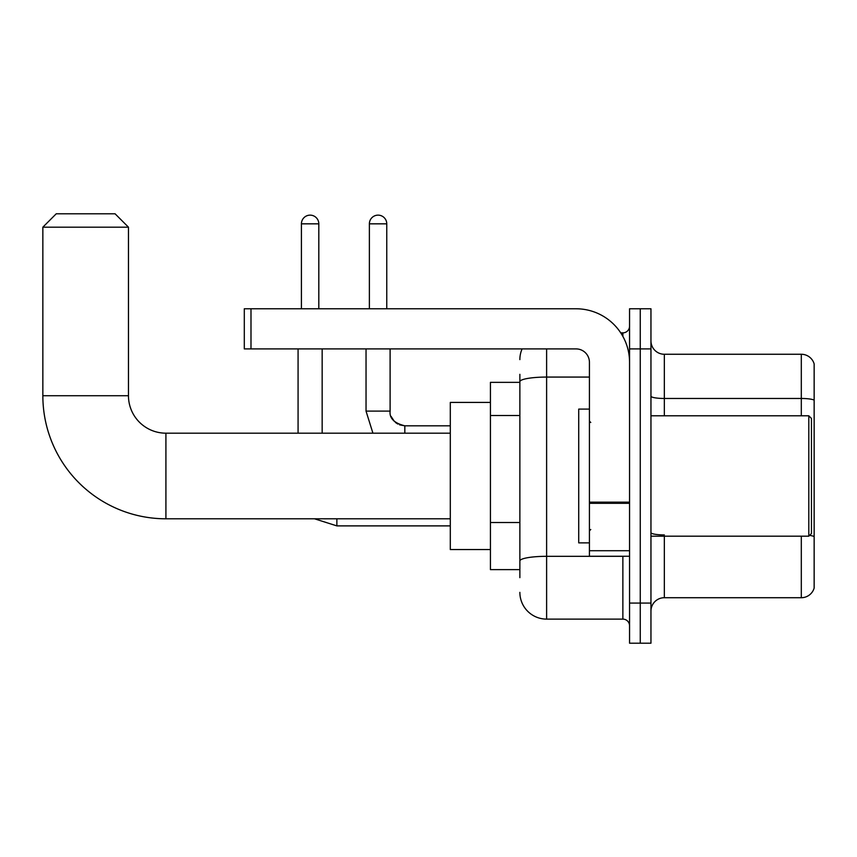 <?xml version="1.0" encoding="UTF-8"?>
<svg xmlns="http://www.w3.org/2000/svg" width="857" height="857" viewBox="0 0 857 857"><rect width="100%" height="100%" fill="white"/><g stroke="black" fill="none" stroke-linecap="round" stroke-linejoin="round"><path stroke-width="1.29" d="M519.867 577.65L519.867 381.719L519.867 382.351L490.429 382.351L490.429 569.626L519.867 569.626M629.552 603.071L629.552 643.2L640.254 643.2L640.254 603.071L640.254 643.2L650.956 643.2L650.956 603.071L640.254 603.071L640.254 348.906L640.254 603.071L629.552 603.071L629.552 348.906L640.254 348.906L640.254 308.777L640.254 348.906L650.956 348.906L650.956 603.071M650.956 348.906L650.956 308.777L629.552 308.777L629.552 348.906M546.616 348.906L546.616 619.118L622.868 619.118L622.868 556.247M620.736 332.859L622.868 332.859A6.685 6.685 0 0 0 629.552 326.163M519.867 565.609L519.867 560.96A26.749 4.649 180 0 1 546.616 556.322L622.868 556.322A6.685 1.157 0 0 0 625.182 556.247M589.423 377.069L546.616 377.069A26.749 4.649 180 0 0 519.867 381.719L519.867 374.327M629.552 625.803A6.685 6.685 0 0 0 622.868 619.118M519.867 359.608A26.749 26.749 0 0 1 522.095 348.906M546.616 619.118A26.749 26.749 0 0 1 519.867 592.369M650.956 611.095A13.38 13.38 0 0 1 664.336 597.715L801.306 597.715L801.306 536.182M814.15 363.893A13.38 13.38 0 0 0 801.306 354.262A13.38 13.38 0 0 1 814.15 363.893L814.15 588.084A13.38 13.38 0 0 1 801.306 597.715M814.15 400.144A13.38 2.325 180 0 0 801.306 398.473L801.306 354.262L664.336 354.262A13.38 13.38 0 0 1 650.956 340.882A13.38 13.38 0 0 0 664.336 354.262L664.336 415.795M814.15 400.337L814.15 536.589A13.38 2.325 180 0 0 809.565 535.411M450.3 518.796L165.915 518.796A123.065 123.065 0 0 1 42.85 395.73L42.85 227.18L56.23 213.8L115.084 213.8L128.464 227.18L42.85 227.18M165.915 518.796L165.915 433.181A37.451 37.451 0 0 1 128.464 395.73L128.464 227.18M490.429 402.415L450.3 402.415L450.3 549.562L490.429 549.562M301.418 308.777L301.418 223.838A8.699 8.699 0 0 1 310.116 215.139A8.699 8.699 0 0 1 318.815 223.838L318.815 308.777M322.157 433.181L322.157 348.906M298.075 433.181L298.075 348.906M369.378 308.777L369.378 223.838A8.699 8.699 0 0 1 378.066 215.139A8.699 8.699 0 0 1 386.764 223.838L386.764 308.777M629.552 556.247L589.423 556.247L589.423 502.159L629.552 502.159M629.552 362.286A53.509 53.509 0 0 0 576.043 308.777L250.994 308.777L250.994 348.906L576.043 348.906A13.38 13.38 0 0 1 589.423 362.286L589.423 502.159M250.994 348.906L244.299 348.906L244.299 308.777L250.994 308.777M808.804 415.795L811.472 418.462L811.472 533.504L808.804 536.182L808.804 415.795L650.956 415.795M589.423 409.1L578.721 409.1L578.721 542.867L589.423 542.867M519.867 415.516L490.429 415.516M519.867 522.524L490.429 522.524M622.868 336.383L622.868 332.859M664.336 536.182L664.336 597.715M801.306 415.795L801.306 398.473L664.336 398.473A13.38 2.325 0 0 1 650.956 396.148M664.336 534.918A13.38 2.325 -0 0 1 650.956 532.593M42.85 395.73L128.464 395.73M314.519 518.796L336.865 525.887L314.519 518.796L336.865 525.887L314.519 518.796L336.865 525.887L314.519 518.796L336.865 525.887L314.519 518.796L336.865 525.887L314.519 518.796L336.865 525.887L336.865 518.796M301.418 223.838L318.815 223.838M372.924 433.181L366.035 411.114L372.924 433.181L366.035 411.114L372.924 433.181L366.035 411.114L372.924 433.181L366.035 411.114L372.924 433.181L366.035 411.114L372.924 433.181L366.035 411.114L390.085 411.114C389.303 418.248 394.209 423.154 404.825 425.822L404.825 433.181M369.378 223.838L386.764 223.838M629.552 503.316L589.423 503.316M589.423 550.719L629.552 550.719M450.3 433.181L165.915 433.181M450.3 525.887L336.865 525.887M390.106 348.906L390.106 411.114C389.303 418.248 394.209 423.154 404.825 425.822C394.209 423.154 389.303 418.248 390.106 411.114C389.303 418.248 394.209 423.154 404.825 425.822C394.209 423.154 389.303 418.248 390.106 411.114C389.303 418.248 394.209 423.154 404.825 425.822C394.209 423.154 389.303 418.248 390.106 411.114C389.303 418.248 394.209 423.154 404.825 425.822C394.209 423.154 389.303 418.248 390.106 411.114L390.117 411.596M391.092 416.416L394.413 421.505M395.505 422.501L397.841 424.065M399.523 424.836L404.825 425.822C394.209 423.154 389.303 418.248 390.106 411.114M450.3 425.822L404.825 425.822M366.035 411.114L366.035 348.906M650.956 536.182L808.804 536.182M590.762 422.48L589.423 421.141M590.762 529.497L589.423 530.837"/></g></svg>
